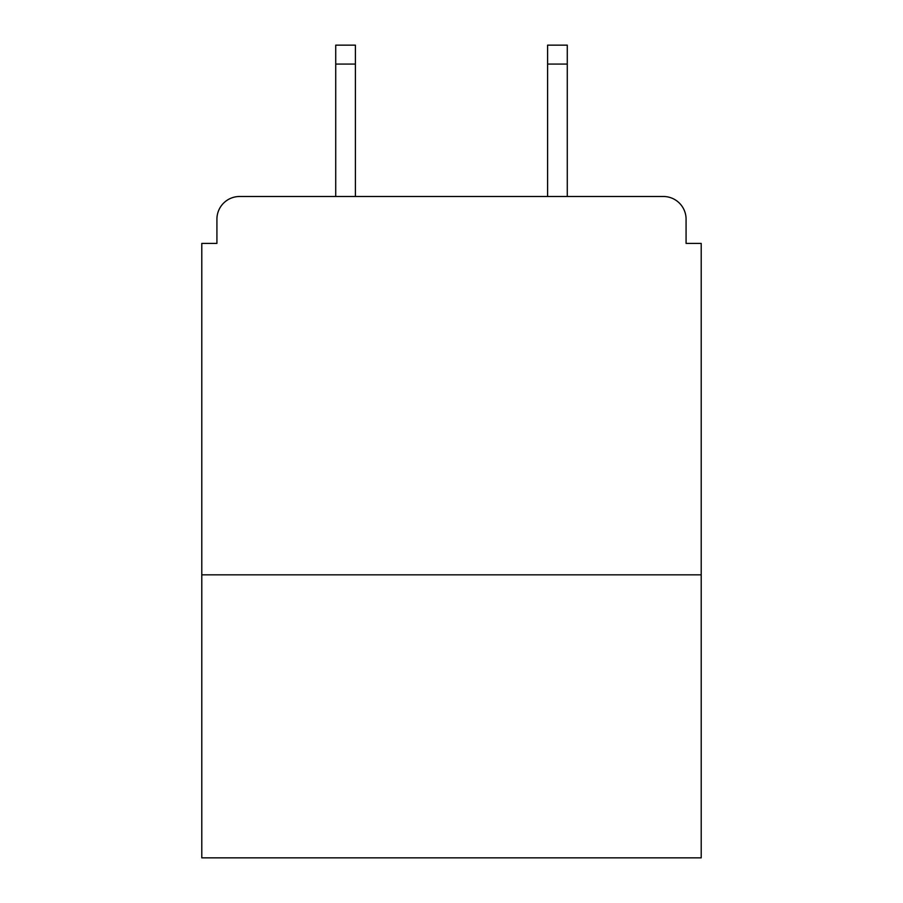 <?xml version="1.0" encoding="UTF-8"?>
<svg xmlns="http://www.w3.org/2000/svg" width="903" height="903" viewBox="0 0 903 903"><rect width="100%" height="100%" fill="white"/><g stroke="black" fill="none" stroke-linecap="round" stroke-linejoin="round"><path stroke-width="1.35" d="M701.213 574.839L701.213 243.404L686.077 243.404L686.077 219.192A22.699 22.699 0 0 0 663.378 196.493L239.622 196.493A22.699 22.699 0 0 0 216.923 219.192L216.923 243.404L201.787 243.404L201.787 857.85L701.213 857.85L701.213 574.839L201.787 574.839M216.923 219.192L216.923 243.404M663.378 196.493L569.545 196.493M333.455 196.493L239.622 196.493M686.077 243.404L686.077 219.192M355.398 64.068L335.724 64.068L335.724 45.15L355.398 45.15L355.398 196.493M335.724 64.068L335.724 196.493M567.276 45.15L567.276 64.068L547.602 64.068L547.602 45.15L567.276 45.15M547.602 196.493L547.602 64.068M567.276 196.493L567.276 64.068"/></g></svg>
